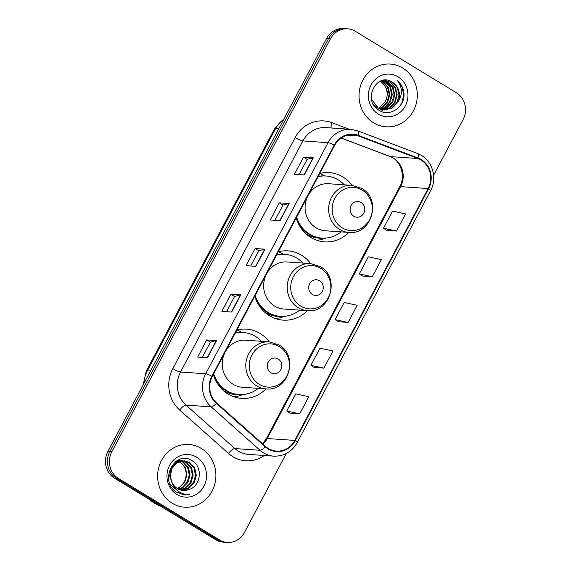 <?xml version="1.0" encoding="UTF-8"?>
<svg xmlns="http://www.w3.org/2000/svg" width="571" height="571" viewBox="0 0 571 571"><rect width="100%" height="100%" fill="white"/><g stroke="black" fill="none" stroke-linecap="round" stroke-linejoin="round"><path stroke-width="0.86" d="M225.309 351.864A23.582 21.848 94 0 1 245.701 340.223L269.262 341.858A34.717 32.162 94 0 0 260.098 333.478A34.717 32.162 94 0 0 246.465 329.117A34.717 32.162 94 0 0 236.886 330.002M213.354 374.448A34.717 32.162 94 0 0 228.043 394.019A34.717 32.162 94 0 0 241.669 398.38A34.717 32.162 94 0 0 265.986 388.901M241.776 332.408A34.717 32.162 94 0 0 241.412 332.186A34.717 32.162 94 0 0 237.022 329.974M266.743 273.616A23.582 21.848 94 0 1 287.127 261.975L310.695 263.609A34.717 32.162 94 0 0 301.531 255.23A34.717 32.162 94 0 0 287.898 250.869A34.717 32.162 94 0 0 278.313 251.754M254.787 296.199A34.717 32.162 94 0 0 269.469 315.77A34.717 32.162 94 0 0 283.102 320.131A34.717 32.162 94 0 0 307.419 310.653M283.209 254.159A34.717 32.162 94 0 0 282.845 253.931A34.717 32.162 94 0 0 278.455 251.718M352.107 185.361A34.717 32.162 94 0 0 342.957 176.981A34.717 32.162 94 0 0 329.331 172.62A34.717 32.162 94 0 0 319.746 173.505M296.221 217.944A34.717 32.162 94 0 0 310.902 237.522A34.717 32.162 94 0 0 324.535 241.883A34.717 32.162 94 0 0 348.852 232.404M324.642 175.911A34.717 32.162 94 0 0 324.278 175.682A34.717 32.162 94 0 0 319.881 173.47M433.582 175.29L463.117 119.503A19.65 18.208 94 0 0 456.4 92.759L355.326 31.291A19.65 18.208 94 0 0 347.611 28.821L343.678 28.55A19.65 18.208 94 0 0 326.526 38.55L107.883 451.497A19.65 18.208 94 0 0 114.6 478.241L215.674 539.709A19.65 18.208 94 0 0 223.389 542.179L225.359 542.314A19.65 18.208 94 0 1 217.644 539.845A19.65 18.208 94 0 0 225.359 542.314L227.322 542.45A19.65 18.208 94 0 0 244.474 532.45L286.242 453.567M345.641 28.686A19.65 18.208 94 0 0 328.496 38.685L109.846 451.632A19.65 18.208 94 0 0 116.57 478.377L217.644 539.845L116.57 478.377A19.65 18.208 94 0 1 109.846 451.632L328.496 38.685A19.65 18.208 94 0 1 345.641 28.686M402.683 68.02A31.441 29.128 94 0 0 390.343 64.073A31.441 29.128 94 0 0 360.315 86.528A31.441 29.128 94 0 0 373.655 122.858A31.441 29.128 94 0 0 385.996 126.805A31.441 29.128 94 0 0 416.031 104.35A31.441 29.128 94 0 0 402.683 68.02A31.441 29.128 94 0 0 390.343 64.073A31.441 29.128 94 0 0 360.315 86.528A31.441 29.128 94 0 0 373.655 122.858A31.441 29.128 94 0 0 385.996 126.805A31.441 29.128 94 0 0 416.031 104.35A31.441 29.128 94 0 0 402.683 68.02M201.278 448.421A31.441 29.128 94 0 0 188.937 444.466A31.441 29.128 94 0 0 158.902 466.921A31.441 29.128 94 0 0 172.249 503.251A31.441 29.128 94 0 0 184.59 507.198A31.441 29.128 94 0 0 214.617 484.743A31.441 29.128 94 0 0 201.278 448.421A31.441 29.128 94 0 0 188.937 444.466A31.441 29.128 94 0 0 158.902 466.921A31.441 29.128 94 0 0 172.249 503.251A31.441 29.128 94 0 0 184.59 507.198A31.441 29.128 94 0 0 214.617 484.743A31.441 29.128 94 0 0 201.278 448.421M420.984 160.016A20.963 19.421 -86 0 1 428.15 188.537L294.786 440.419A20.963 19.421 -86 0 1 276.492 451.083A20.963 19.421 -86 0 1 265.486 446.394L216.659 402.962A20.963 19.421 -86 0 1 212.269 376.496L334.627 145.398A20.963 19.421 -86 0 1 352.921 134.735A20.963 19.421 -86 0 1 358.081 135.869L417.908 158.517A20.963 19.421 -86 0 1 420.984 160.016M421.227 159.559A21.484 19.906 94 0 0 418.072 158.017L358.245 135.37A21.484 19.906 94 0 0 334.206 145.141L211.848 376.239A21.484 19.906 94 0 0 216.352 403.369L265.172 446.8A21.484 19.906 94 0 0 295.207 440.676L428.571 188.794A21.484 19.906 94 0 0 421.227 159.559M289.911 413.097L299.718 413.818L308.79 396.688L295.785 393.862L286.713 410.999L289.982 413.147M314.1 367.403L323.914 368.131L332.986 350.994L319.981 348.174L310.91 365.304L314.178 367.453M386.681 230.327L396.495 231.048L405.567 213.911L392.555 211.092L383.484 228.229L386.76 230.377M362.492 276.021L372.299 276.742L381.371 259.605L368.366 256.786L359.295 273.923L362.564 276.071M338.296 321.709L348.103 322.437L357.182 305.299L344.17 302.48L335.098 319.61L338.367 321.759M347.611 28.821A19.65 18.208 94 0 0 330.459 38.821L111.816 451.768A19.65 18.208 94 0 0 118.532 478.512L219.607 539.98A19.65 18.208 94 0 0 227.322 542.45M207.487 357.731L197.659 357.046L206.731 339.916L216.559 340.594L207.487 357.731M280.068 220.649L270.233 219.971L279.305 202.833L289.14 203.519L280.068 220.649M304.264 174.954L294.429 174.276L303.501 157.139L313.336 157.824L304.264 174.954M231.683 312.037L221.848 311.352L230.92 294.222L240.755 294.9L231.683 312.037M255.872 266.343L246.044 265.665L255.116 248.528L264.951 249.206L255.872 266.343M255.116 248.528L258.784 250.755M250.719 265.986L258.791 250.74L264.673 249.22A5.239 0.849 27.9 0 1 264.951 249.206M230.92 294.222L234.588 296.449M226.53 311.68L234.602 296.428L240.477 294.914A5.239 0.849 27.9 0 1 240.755 294.9M303.501 157.139L307.169 159.373M299.104 174.598L307.184 159.352L313.058 157.839A5.239 0.849 27.9 0 1 313.336 157.824M279.305 202.833L282.973 205.068M274.915 220.292L282.988 205.046L288.862 203.533A5.239 0.849 27.9 0 1 289.14 203.519M206.731 339.916L210.399 342.143L216.288 340.609A5.239 0.849 27.9 0 1 216.559 340.594M348.103 322.437L335.098 319.61M372.299 276.742L359.295 273.923M396.495 231.048L383.484 228.229M323.914 368.131L310.91 365.304M299.718 413.818L286.713 410.999M202.334 357.375L210.406 342.122M380.272 81.196L380.871 81.546C387.488 86.699 388.972 93.401 385.318 101.652A14.81 13.718 94 0 0 380.257 81.503L379.972 81.332M381.442 80.754L383.334 81.717L388.159 87.056L389.807 94.415L387.78 101.824L382.563 107.298L379.401 108.74M381.157 80.846L382.713 81.674L387.545 87.013L389.194 94.372L387.167 101.781L381.949 107.255L379.101 108.597M382.591 80.468L385.789 81.889L390.621 87.22L392.27 94.586L390.236 101.995L385.018 107.469L380.6 109.239M382.277 80.511L385.175 81.846L390 87.177L391.649 94.543L389.622 101.952L384.404 107.427L380.293 109.125M383.833 80.361L388.244 82.06L393.076 87.392L394.725 94.757L392.698 102.166L387.481 107.641L381.806 109.611M383.519 80.375L387.63 82.017L392.463 87.349L394.111 94.715L392.084 102.123L386.867 107.598L381.507 109.532M397.616 102.509A14.81 13.718 94 0 0 392.548 82.36C376.831 71.061 361.9 100.724 378.694 110.046C389.736 117.976 405.795 106.442 403.89 92.63C403.19 87.77 401.07 83.816 397.516 80.789C402.683 87.663 402.719 94.9 397.616 102.509L392.398 107.976L384.247 110.01L378.259 108.14L371.571 99.325M382.235 80.518L385.068 80.383L390.707 82.231L395.532 87.563L397.18 94.922L395.153 102.337L389.936 107.805L383.02 109.868M377.645 108.097L373.263 104.058M383.177 80.318L384.454 80.34M384.761 80.361L390.093 82.188L394.918 87.52L396.567 94.879L394.54 102.295L389.322 107.762L382.72 109.818M392.548 82.36L397.38 87.691L399.029 95.05L397.002 102.466L391.785 107.933L383.94 109.982M398.03 76.814A21.355 19.785 94 0 0 371.007 85A21.355 19.785 94 0 0 378.309 114.064A21.355 19.785 94 0 0 405.339 105.878A21.355 19.785 94 0 0 398.03 76.814M385.318 101.652L378.709 108.39M397.516 80.789L402.17 87.177L403.697 95.1L401.806 103.173M390.8 89.055L391.406 94.251L389.936 101.374M385.732 80.133L386.146 80.504M386.246 80.604L386.995 81.375M387.481 81.924L390.314 86.664M389.058 103.786L385.239 108.454M384.611 108.99L383.591 109.746M383.305 109.939L380.95 111.259M353.784 216.216A7.858 7.28 94 0 0 363.734 213.204A7.858 7.28 94 0 0 361.043 202.505A7.858 7.28 94 0 0 351.101 205.517A7.858 7.28 94 0 0 353.784 216.216M307.79 196.089A23.582 21.848 94 0 0 316.041 227.815A23.582 21.848 94 0 0 325.299 230.777L348.867 232.404C371.578 235.338 382.106 199.222 361.764 188.437L352.129 185.361A23.582 21.848 94 0 0 329.603 202.198A23.582 21.848 94 0 0 339.609 229.442A23.582 21.848 94 0 0 348.867 232.404M296.62 217.187A31.112 28.828 94 0 0 309.618 234.174A31.112 28.828 94 0 0 321.83 238.086A31.112 28.828 94 0 0 341.115 231.869M344.37 184.826A31.112 28.828 94 0 0 338.346 179.915A31.112 28.828 94 0 0 326.134 176.011A31.112 28.828 94 0 0 318.068 176.675M298.005 222.769A31.112 28.828 94 0 0 308.633 234.11A31.112 28.828 94 0 0 320.845 238.014L321.83 238.086M326.134 176.011L325.149 175.939A31.112 28.828 94 0 0 318.24 176.36M352.129 185.361L328.561 183.726A23.582 21.848 94 0 0 308.176 195.368M318.625 175.618A31.405 29.1 94 0 1 319.011 175.583L318.739 175.411M325.97 238.05L323.471 238.885A34.06 31.555 -86 0 1 316.798 240.305M312.351 294.465A7.858 7.28 94 0 0 322.301 291.453A7.858 7.28 94 0 0 319.61 280.761A7.858 7.28 94 0 0 309.668 283.773A7.858 7.28 94 0 0 312.351 294.465M266.364 274.337A23.582 21.848 94 0 0 274.615 306.063A23.582 21.848 94 0 0 283.873 309.025L307.434 310.653C330.145 313.586 340.673 277.47 320.331 266.686L310.695 263.609A23.582 21.848 94 0 0 288.169 280.447A23.582 21.848 94 0 0 298.176 307.698A23.582 21.848 94 0 0 307.434 310.653M255.187 295.435A31.112 28.828 94 0 0 268.184 312.423A31.112 28.828 94 0 0 280.397 316.334A31.112 28.828 94 0 0 299.682 310.117M302.937 263.074A31.112 28.828 94 0 0 296.913 258.163A31.112 28.828 94 0 0 284.701 254.259A31.112 28.828 94 0 0 276.642 254.923M256.572 301.024A31.112 28.828 94 0 0 267.199 312.358A31.112 28.828 94 0 0 279.419 316.263L280.397 316.334M284.701 254.259L283.716 254.188A31.112 28.828 94 0 0 276.807 254.609M277.199 253.867A31.405 29.1 94 0 1 277.585 253.831L277.306 253.667M284.536 316.298L282.045 317.133A34.06 31.555 -86 0 1 275.372 318.554M270.925 372.713A7.858 7.28 94 0 0 280.868 369.701A7.858 7.28 94 0 0 278.184 359.009A7.858 7.28 94 0 0 268.234 362.021A7.858 7.28 94 0 0 270.925 372.713M224.931 352.585A23.582 21.848 94 0 0 233.182 384.312A23.582 21.848 94 0 0 242.439 387.274L266.007 388.908C288.712 391.834 299.247 355.719 278.898 344.934L269.262 341.858A23.582 21.848 94 0 0 246.743 358.695A23.582 21.848 94 0 0 256.75 385.946A23.582 21.848 94 0 0 266.007 388.908M213.761 373.684A31.112 28.828 94 0 0 226.751 390.678A31.112 28.828 94 0 0 238.971 394.582A31.112 28.828 94 0 0 258.249 388.366M261.511 341.322A31.112 28.828 94 0 0 255.487 336.412A31.112 28.828 94 0 0 243.267 332.508A31.112 28.828 94 0 0 235.209 333.171M215.139 379.272A31.112 28.828 94 0 0 225.773 390.607A31.112 28.828 94 0 0 237.986 394.518L238.971 394.582M243.267 332.508L242.282 332.436A31.112 28.828 94 0 0 235.373 332.857M235.766 332.122A31.405 29.1 94 0 1 236.151 332.079L235.873 331.915M243.11 394.547L240.612 395.389A34.06 31.555 -86 0 1 233.939 396.802M149.559 499.497A32.747 30.342 94 0 0 154.434 503.201A32.747 30.342 94 0 0 159.901 505.785M177.26 460.561L177.681 460.683M178.066 460.811L179.208 461.282M179.587 461.468L185.339 467.349L186.931 474.708L184.847 482.117L179.572 487.584L177.531 488.612M177.667 460.897L178.809 461.411M179.187 461.611L179.779 461.968C187.259 466.364 188.53 479.055 181.364 485.543A14.81 13.718 94 0 1 177.246 488.433M178.095 460.39L179.258 460.533M179.644 460.604L180.8 460.904M181.185 461.025L183.684 462.232L188.459 467.563L190.05 474.922L187.966 482.331L182.699 487.798L179.016 489.383M177.702 460.369L178.866 460.547M179.251 460.633L180.407 460.975M180.786 461.118L182.906 462.182L187.681 467.513L189.272 474.872L187.188 482.274L181.913 487.741L178.644 489.211M174.697 488.383L170.044 484.03M175.847 461.482L182.385 460.747M182.77 460.818L186.81 462.453L191.585 467.785L193.176 475.136L191.092 482.545L185.818 488.012L180.522 489.932M176.732 460.883L181.214 460.604M180.821 460.583L181.985 460.768M182.377 460.854L186.025 462.396L190.8 467.728L192.391 475.086L190.307 482.495L185.04 487.962L180.143 489.818M188.815 489.59C200.913 486.342 202.933 467.264 192.741 461.132C175.49 448.535 158.217 480.582 176.203 492.045L184.661 495.043L189.601 494.643C185.011 494.793 180.907 493.43 177.274 490.56C174.234 488.041 172.278 484.822 171.421 480.91A14.81 13.718 94 0 0 177.467 488.576A14.81 13.718 94 0 0 183.284 490.432A14.81 13.718 94 0 0 188.815 489.59L183.177 490.425M171.421 480.91L170.408 475.843L171.971 468.398L176.725 462.888L184.34 460.826L189.929 462.667L194.704 467.999L196.296 475.358L194.211 482.766L188.944 488.234L182.035 490.289M172.585 484.479L169.63 475.786L171.193 468.341L175.947 462.838L184.34 460.826M183.948 460.804L189.151 462.617L193.926 467.942L195.518 475.3L193.433 482.709L188.159 488.176L181.657 490.218M196.624 457.207A21.355 19.785 94 0 0 169.594 465.394A21.355 19.785 94 0 0 176.903 494.457A21.355 19.785 94 0 0 203.926 486.271A21.355 19.785 94 0 0 196.624 457.207M189.601 494.643L184.661 495.043M326.526 38.55L330.459 38.821M215.674 539.709L219.607 539.98M114.6 478.241L118.532 478.512M107.883 451.497L111.816 451.768M283.723 119.389A26.202 24.275 94 0 0 275.557 128.632L278.712 128.853M143.157 384.875L146.269 371.1L274.508 128.903A13.097 2.127 27.9 0 1 275.557 128.632L147.318 370.829L150.48 371.05M146.269 371.1A13.097 2.127 27.9 0 1 147.318 370.829A26.202 24.275 94 0 0 144.106 383.084M428.15 188.537L400.621 186.631A20.963 19.421 94 0 0 393.448 158.11A20.963 19.421 94 0 0 390.378 156.604L341.187 137.989M264.302 455.494A32.747 30.342 -86 0 1 232.825 456.657A32.747 30.342 -86 0 1 228.486 453.445L179.658 410.007A32.747 30.342 -86 0 1 172.799 368.659L295.164 137.561A32.747 30.342 -86 0 1 331.801 122.665L349.124 129.217M265.172 446.8A6.552 2.006 131.7 0 1 260.012 450.291L234.838 448.542A26.202 24.275 94 0 0 238.307 451.111A26.202 24.275 94 0 0 248.599 454.409L273.766 456.15A26.202 24.275 -86 0 1 260.012 450.291L211.184 406.852A26.202 24.275 -86 0 1 205.696 373.769L328.054 142.679A6.552 1.063 27.9 0 1 334.206 145.141M295.207 440.676A6.552 1.063 27.9 0 1 297.163 442.682L430.527 190.8C437.222 178.851 432.925 162 421.419 155.398L417.458 153.463A6.552 2.377 110.7 0 1 418.072 158.017M211.848 376.239A6.552 1.063 -152.1 0 0 205.696 373.769L180.522 372.028A26.202 24.275 94 0 0 186.01 405.11L234.838 448.542A6.552 2.006 -48.3 0 0 228.486 453.445M216.352 403.369A6.552 2.006 131.7 0 1 211.184 406.852L186.01 405.11A6.552 2.006 -48.3 0 0 179.658 410.007M417.458 153.463L357.624 130.816A6.552 2.377 110.7 0 1 358.245 135.37M295.164 137.561A6.552 1.063 27.9 0 0 302.887 140.93L328.054 142.679A26.202 24.275 -86 0 1 350.922 129.346L325.748 127.604A26.202 24.275 94 0 0 302.887 140.93L180.522 372.028A6.552 1.063 27.9 0 1 172.799 368.659M430.527 190.8A6.552 1.063 -152.1 0 0 428.571 188.794M331.801 122.665A6.552 2.377 -69.3 0 0 331.209 127.975M262.938 444.131A20.963 19.421 94 0 0 267.249 438.514L400.621 186.631A11.791 1.92 27.9 0 0 399.671 186.874C406.145 175.668 400.05 159.559 389.922 156.511A11.791 4.275 -69.3 0 0 390.378 156.604L417.908 158.517M294.786 440.419L267.249 438.514A11.791 1.92 27.9 0 0 266.307 438.756L399.671 186.874M358.081 135.869L347.66 135.149M255.615 266.329L264.673 249.22M279.811 220.634L288.862 203.533M304 174.94L313.058 157.839M231.419 312.016L240.477 294.914M207.23 357.71L216.288 340.609M342.236 227.893A21.662 20.071 94 0 0 369.644 219.592A21.662 20.071 94 0 0 362.235 190.114A21.662 20.071 94 0 0 334.827 198.415A21.662 20.071 94 0 0 342.236 227.893M305.735 233.596A31.405 29.1 94 0 0 306.684 234.203A31.405 29.1 94 0 0 323.322 238.143M300.803 306.142A21.662 20.071 94 0 0 328.211 297.841A21.662 20.071 94 0 0 320.802 268.363A21.662 20.071 94 0 0 293.394 276.664A21.662 20.071 94 0 0 300.803 306.142M264.302 311.852A31.405 29.1 94 0 0 265.251 312.451A31.405 29.1 94 0 0 281.888 316.398M259.37 384.39A21.662 20.071 94 0 0 286.785 376.089A21.662 20.071 94 0 0 279.376 346.611A21.662 20.071 94 0 0 251.961 354.912A21.662 20.071 94 0 0 259.37 384.39M222.876 390.1A31.405 29.1 94 0 0 223.818 390.707A31.405 29.1 94 0 0 240.462 394.647M274.508 128.903L284.044 118.782M357.624 130.816L350.922 129.346M273.766 456.15C284.008 456.407 291.81 451.918 297.163 442.682M389.922 156.511L341.115 138.039M262.589 443.824L266.307 438.756"/></g></svg>
